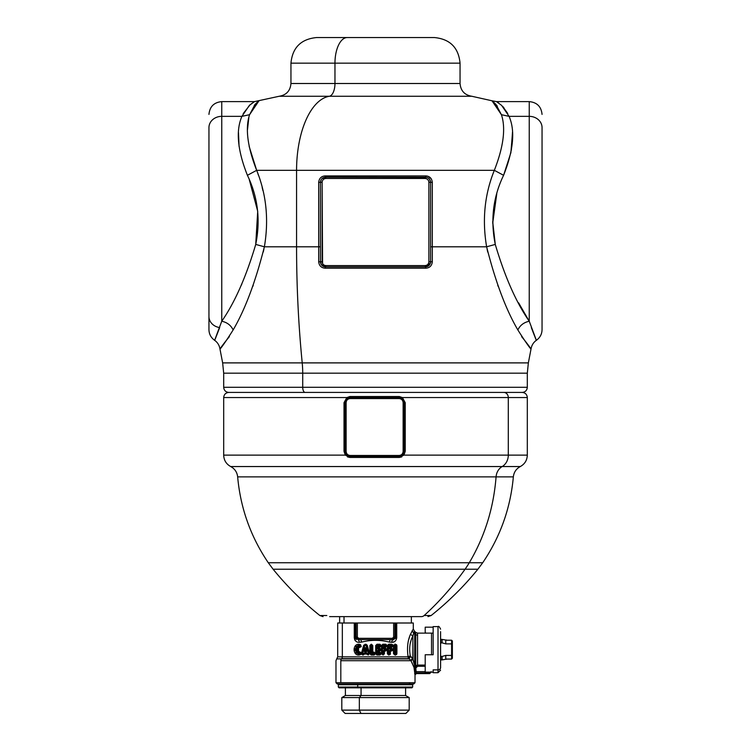 <?xml version="1.0" encoding="UTF-8"?>
<svg xmlns="http://www.w3.org/2000/svg" width="751" height="751" viewBox="0 0 751 751"><rect width="100%" height="100%" fill="white"/><g stroke="black" fill="none" stroke-linecap="round" stroke-linejoin="round"><path stroke-width="1.13" d="M517.861 329.942C505.93 309.609 495.519 281.897 486.62 246.797L495.275 244.422C504.869 276.837 516.19 302.446 529.239 321.231C516.19 302.446 504.869 276.837 495.275 244.422C490.337 220.043 493.107 197.006 503.583 175.302C513.487 150.313 515.317 130.665 509.084 116.349L529.239 116.349L529.239 321.231C523.86 322.404 520.067 325.305 517.861 329.942C505.93 309.609 495.519 281.897 486.62 246.797L432.313 246.797L432.313 182.324C431.834 178.334 429.685 176.203 425.855 175.912L325.145 175.912C321.315 176.203 319.166 178.334 318.687 182.324L318.687 246.797L296.57 246.797C296.579 285.896 298.457 324.592 302.212 362.893L528.357 362.893L302.212 362.893C298.457 324.592 296.579 285.896 296.57 246.797L318.687 246.797L318.687 261.789C319.137 265.751 321.287 267.891 325.145 268.201L425.855 268.201C429.703 267.891 431.863 265.751 432.313 261.789L432.313 246.797L486.62 246.797C495.519 281.897 505.93 309.609 517.861 329.942C533.135 354.265 535.848 353.956 521.654 336.673C535.848 353.956 533.135 354.265 517.861 329.942C520.067 325.305 523.86 322.404 529.239 321.231C537.988 344.493 538.674 346.605 531.314 327.577C538.674 346.605 537.988 344.493 529.239 321.231L529.239 116.349A12.814 11.246 0 0 1 542.053 127.595L542.053 329.651C541.931 334.092 540.072 337.612 536.477 340.222C533.576 342.278 531.792 345.047 531.117 348.539L531.107 348.53M542.053 316.481L542.053 127.595A12.814 11.246 180 0 0 529.239 116.349L529.239 101.61L529.239 116.349L509.084 116.349C515.317 130.665 513.487 150.313 503.583 175.302C493.107 197.006 490.337 220.043 495.275 244.422L486.62 246.797C482.048 219.827 484.611 194.34 494.336 170.327L503.583 175.302L494.336 170.327C503.536 146.755 505.902 128.205 501.424 114.696L509.084 116.349L501.621 105.393L496.505 101.61L501.621 105.393L509.084 116.349L501.424 114.696C505.902 128.205 503.536 146.755 494.336 170.327C484.611 194.34 482.048 219.827 486.62 246.797M502.71 106.454L503.902 107.768M512.52 132.533L510.887 152.678L503.583 175.302M492.684 221.573L495.275 244.422M518.622 302.86L529.192 321.156M487.117 249.238L487.718 252.036M497.753 285.277L498.185 286.413M296.57 246.797L296.57 170.327L494.336 170.327L296.57 170.327A74.311 35.626 -90 0 1 329.313 96.269L471.835 96.269L329.313 96.269A74.311 35.626 90 0 0 296.57 170.327L296.57 246.797L264.38 246.797L296.57 246.797M229.346 336.673C215.152 353.956 217.865 354.265 233.139 329.942C245.07 309.609 255.481 281.897 264.38 246.797C268.952 219.827 266.389 194.34 256.664 170.327L296.57 170.327L256.664 170.327C247.464 146.755 245.098 128.205 249.576 114.696L255.077 104.351L259.001 100.784L249.576 114.696C245.098 128.205 247.464 146.755 256.664 170.327C266.389 194.34 268.952 219.827 264.38 246.797C255.481 281.897 245.07 309.609 233.139 329.942C217.865 354.265 215.152 353.956 229.346 336.673M302.212 362.893L222.643 362.893L302.212 362.893A51.246 24.567 -90 0 1 302.719 373.181A51.246 24.567 90 0 0 302.212 362.893M427.957 616.627L431.149 615.52L424.174 615.52C439.269 601.776 452.9 586.334 465.066 569.211L273.111 569.211L465.066 569.211C452.9 586.334 439.269 601.776 424.174 615.52L431.149 615.52C448.403 601.776 463.987 586.343 477.889 569.211L465.066 569.211A98.653 86.29 -90 0 0 469.272 562.752L268.295 562.752L469.272 562.752A98.653 86.29 90 0 1 465.066 569.211L477.889 569.211L482.705 562.752L469.272 562.752C484.677 536.768 493.614 508.136 496.073 476.876L237.654 476.876L496.073 476.876C493.614 508.136 484.677 536.768 469.272 562.752L482.705 562.752C500.307 536.768 510.52 508.136 513.346 476.876L496.073 476.876A12.814 11.209 90 0 1 502.166 466.549L230.698 466.549L502.166 466.549A12.814 11.209 -90 0 0 496.073 476.876L513.346 476.876C513.881 472.229 516.209 468.784 520.302 466.549L502.166 466.549A12.814 11.209 -90 0 0 508.296 455.125L403.925 455.125L508.296 455.125L508.296 397.551A5.126 4.487 -90 0 0 503.818 392.426A5.126 4.487 90 0 1 508.296 397.551L508.296 455.125A12.814 11.209 90 0 1 502.166 466.549L520.302 466.549C524.789 464.052 527.127 460.241 527.315 455.125L508.296 455.125L527.315 455.125L527.315 397.551L508.296 397.551L527.315 397.551C527.014 394.444 525.306 392.735 522.189 392.426L503.818 392.426L522.189 392.426C525.306 392.125 527.014 390.417 527.315 387.3L302.719 387.3L527.315 387.3L527.315 373.181L223.685 373.181L527.315 373.181L528.357 362.893L531.117 348.539M321.475 264.868L320.414 261.752L318.687 261.789L318.687 246.797L320.414 246.797L320.414 261.752C320.771 264.915 322.479 266.624 325.54 266.877L325.145 268.201C321.287 267.891 319.137 265.751 318.687 261.789L320.414 261.752L318.687 261.789M425.855 268.201L325.145 268.201L325.54 266.877L425.46 266.877L425.855 268.201L425.46 266.877L430.417 263.075L430.586 261.752L432.313 261.789C431.863 265.751 429.713 267.891 425.855 268.201M430.023 179.987L430.586 182.324C430.21 179.132 428.502 177.424 425.46 177.198L425.855 175.912C429.685 176.203 431.834 178.334 432.313 182.324L430.586 182.324L430.586 246.797L432.313 246.797L432.313 261.789L430.586 261.752L430.586 182.324L432.313 182.324L432.313 246.797L430.586 246.797L430.586 261.752L432.313 261.789M498.457 102.849L496.505 101.61L491.999 100.784L495.923 104.351L501.424 114.696L491.999 100.784L471.835 96.269C464.606 95.058 460.682 90.805 460.053 83.502L334.965 83.502L460.053 83.502L460.053 63.168L334.965 63.168L460.053 63.168C458.542 47.613 449.999 39.071 434.435 37.55L347.244 37.55A25.618 12.288 90 0 0 334.965 63.168L334.965 83.502A12.814 6.139 -90 0 1 329.313 96.269A12.814 6.139 90 0 0 334.965 83.502L334.965 63.168A25.618 12.288 -90 0 1 347.244 37.55L316.565 37.55C301.001 39.071 292.458 47.613 290.947 63.168L334.965 63.168L290.947 63.168L290.947 83.502L334.965 83.502L290.947 83.502C290.318 90.805 286.394 95.058 279.165 96.269L329.313 96.269L279.165 96.269L254.495 101.61L249.379 105.393L241.916 116.349L221.761 116.349L221.761 101.61L221.761 116.349A12.814 11.246 180 0 0 208.947 127.595L208.947 316.481A12.814 11.246 180 0 0 219.686 327.577C212.326 346.605 213.012 344.493 221.761 321.231C227.14 322.404 230.933 325.305 233.139 329.942C230.933 325.305 227.14 322.404 221.761 321.231C234.81 302.446 246.131 276.837 255.725 244.422L264.38 246.797L255.725 244.422C260.663 220.043 257.893 197.006 247.417 175.302L256.664 170.327L247.417 175.302C257.893 197.006 260.663 220.043 255.725 244.422L264.38 246.797M511.356 150.209L512.492 132.026M507.751 113.504L502.663 106.407M493.52 101.967L497.359 106.191M492.694 223.291L496.768 193.814M323.991 176.016L425.855 175.912L425.46 177.198L325.54 177.198L325.145 175.912L325.54 177.198C322.498 177.424 320.79 179.132 320.414 182.324L318.687 182.324C319.166 178.334 321.315 176.203 325.145 175.912L324.742 175.931M318.687 246.797L318.687 182.324L320.414 182.324L320.414 246.797L318.687 246.797M320.771 177.602L322.432 176.504M425.986 175.912L427.394 176.1M428.408 176.438L431.205 178.738L428.445 176.447M221.808 321.156L221.761 321.231C213.012 344.493 212.326 346.605 219.686 327.577M252.824 286.413L253.247 285.267M263.301 251.942L263.901 249.135M429.779 264.521L430.323 263.376M302.719 387.3L302.719 373.181L302.719 387.3L223.685 387.3L302.719 387.3A5.126 2.46 90 0 0 305.169 392.426A5.126 2.46 -90 0 1 302.719 387.3M320.902 180.127L320.414 182.324L320.414 246.797L320.414 182.324L321.287 179.451M322.254 262.766L322.123 261.752L320.414 261.752L320.414 182.324L320.414 246.797L320.414 182.324L322.123 182.324L322.123 261.752L320.414 261.752C320.752 264.906 322.461 266.614 325.54 266.877L425.46 266.877L325.54 266.877L321.165 264.436M430.586 261.752L428.877 261.752C428.624 264.117 427.357 265.394 425.066 265.591L425.46 266.877L425.066 265.591L325.934 265.591L325.54 266.877L325.934 265.591C323.643 265.394 322.376 264.117 322.123 261.752C322.376 264.117 323.643 265.394 325.934 265.591L425.066 265.591C427.357 265.394 428.624 264.117 428.877 261.752L430.586 261.752L430.586 246.797L430.586 261.752C430.229 264.925 428.521 266.624 425.46 266.877L425.479 266.877M248.149 120.995L247.501 129.604L248.872 117.287M430.295 180.615L430.586 182.315L428.877 182.324L428.877 261.752L428.877 182.324L430.586 182.324L430.276 180.55M425.47 177.198L325.54 177.198L425.46 177.198L425.066 178.475L425.46 177.198L325.54 177.198L426.69 177.349M427.347 176.091L425.855 175.912M262.963 190.707L262.165 187.543M258.363 175.058L257.865 173.631M249.285 179.649L257.715 211.284L255.725 244.422C246.131 276.837 234.81 302.446 221.761 321.231L221.761 116.349L221.761 321.231M241.353 285.117L241.719 284.319M239.053 146.257L238.48 132.542M326.826 615.52L319.851 615.52C302.597 601.776 287.013 586.343 273.111 569.211L268.295 562.752C250.693 536.768 240.48 508.136 237.654 476.876C237.119 472.229 234.791 468.784 230.698 466.549C226.211 464.052 223.873 460.241 223.685 455.125L345.31 455.125L346.164 454.524L345.31 455.125L344.014 451.36L345.075 451.36L344.014 451.36L344.014 402.677L345.075 402.677L344.014 402.677L346.84 397.551L347.45 398.368L346.84 397.551L344.014 402.677L344.014 451.36L345.31 455.125L223.685 455.125L223.685 397.551L346.84 397.551L349.938 396.509L350.032 397.645L349.938 396.509L399.297 396.509L399.203 397.645L350.032 397.645L347.45 398.368L345.075 402.677L345.075 451.36L346.164 454.524L350.041 456.364L399.194 456.364L403.08 454.524L403.925 455.125L403.08 454.524L404.169 451.36L405.23 451.36L403.925 455.125L405.23 451.36L405.23 402.677L402.395 397.551L401.794 398.368L399.203 397.645L399.297 396.509L402.395 397.551L508.296 397.551L402.395 397.551L399.297 396.509L349.938 396.509L346.84 397.551L223.685 397.551C223.986 394.444 225.694 392.735 228.811 392.426L503.818 392.426L228.811 392.426C225.694 392.125 223.986 390.417 223.685 387.3L223.685 373.181L222.643 362.893L219.883 348.539C219.208 345.047 217.424 342.278 214.523 340.222C210.928 337.612 209.069 334.092 208.947 329.651L208.947 127.595A12.814 11.246 0 0 1 221.761 116.349L241.916 116.349C235.683 130.665 237.513 150.313 247.417 175.302C237.513 150.313 235.683 130.665 241.916 116.349L249.576 114.696L241.916 116.349L249.379 105.393L254.495 101.61L250.149 104.689L243.183 113.636M322.573 263.563L322.123 182.324C322.376 179.958 323.643 178.672 325.934 178.475L325.54 177.198L325.934 178.475L425.066 178.475C427.357 178.672 428.624 179.958 428.877 182.324C428.624 179.958 427.357 178.672 425.066 178.475L325.934 178.475C323.643 178.672 322.376 179.958 322.123 182.324L320.414 182.324L320.414 246.797L320.414 182.324L321.006 179.93M425.066 265.619L425.46 266.877L325.54 266.877M256.664 170.327L249.125 146.314M254.289 105.328L257.499 101.958M426.221 177.255L427.507 177.621M325.934 178.456L325.54 177.198L425.46 177.198M321.954 178.654L325.53 177.198M208.947 127.595L208.947 316.481L208.947 127.595M247.182 392.426L445.831 392.426L247.182 392.426M428.051 266.173L429.121 265.338M429.807 264.474L430.229 263.639M320.489 262.634L321.353 264.718M324.31 266.727L325.53 266.877M428.746 181.31L428.427 180.512M430.548 181.648L429.375 179.01M403.756 37.55L347.244 37.55M347.441 456.89L349.957 457.453L399.279 457.453L401.794 456.89M405.23 402.677L404.169 402.677L401.794 398.368L402.395 397.551L405.23 402.677L405.23 451.36L404.169 451.36L404.169 402.677L403.127 402.677C402.893 400.189 401.55 398.828 399.11 398.574L399.203 397.645L401.794 398.368L404.169 402.677L405.23 402.677M350.032 397.645L399.203 397.645L399.11 398.574L350.135 398.574L350.032 397.645L350.135 398.574C347.694 398.828 346.361 400.189 346.127 402.677L345.075 402.677L347.45 398.368L350.032 397.645M403.925 455.125L399.279 457.453L399.194 456.364L399.279 457.453L349.957 457.453L350.041 456.364L346.164 454.524L345.075 451.36L345.075 402.677L346.127 402.677L346.127 451.36L345.075 451.36L346.127 451.36C346.361 453.848 347.694 455.219 350.135 455.463L349.957 457.453L345.31 455.125M404.169 402.677L404.169 451.36L403.127 451.36L403.127 402.677L404.169 402.677M350.135 455.463C347.694 455.219 346.361 453.848 346.127 451.36L346.127 402.677C346.361 400.189 347.694 398.828 350.135 398.574L399.11 398.574C401.55 398.828 402.893 400.189 403.127 402.677L403.127 451.36C402.893 453.848 401.55 455.219 399.11 455.463L350.135 455.463L399.11 455.463C401.55 455.219 402.893 453.848 403.127 451.36L404.169 451.36L403.08 454.524L399.194 456.364L399.11 455.463L399.194 456.364L350.041 456.364L350.135 455.463M424.174 615.52A5.126 4.487 90 0 1 421.386 616.627L329.614 616.627L421.386 616.627A5.126 4.487 -90 0 0 424.174 615.52M411.37 616.627L421.386 616.627L411.37 616.627L411.37 623.001L342.334 623.001L393.646 623.001L393.646 637.064L392.379 638.322L358.621 638.322L357.354 637.064L357.354 623.001L357.354 637.064L356.096 637.064L356.096 623.001L356.096 637.064L355.364 637.796L355.364 623.001L355.364 637.796L354.275 637.796L354.275 623.001L354.275 637.796C354.913 641.072 356.669 642.565 359.532 642.283L361.691 642.105C370.891 639.758 380.1 639.758 389.309 642.105L391.468 642.283C394.331 642.565 396.087 641.072 396.725 637.796L396.725 623.001L413.294 623.001L413.294 628.953L410.497 634.257C407.643 640.669 406.845 648.197 408.103 656.853L342.334 656.853L342.334 623.001L342.334 656.853L337.706 656.853L408.103 656.853C406.845 648.197 407.643 640.669 410.497 634.257L413.294 628.953L414.364 631.037L413.707 633.018L412.055 630.887L413.707 633.018L412.872 636.078L410.497 634.257L412.872 636.078C409.821 641.73 408.966 648.366 410.309 655.998L408.103 656.853A2.563 2.206 -90 0 0 408.751 658.665L341.677 658.665A2.563 2.253 90 0 0 342.334 656.853A2.563 2.253 -90 0 1 341.677 658.665L408.751 658.665L408.103 656.853A2.563 0.835 168.3 0 1 410.309 655.998L410.309 655.998C408.966 648.366 409.821 641.73 412.872 636.078L411.755 638.688M344.024 616.627L344.024 623.001L344.024 616.627M408.769 639.523L409.455 637.214M396.03 653.745L394.848 653.745L394.913 645.55L394.913 653.745L394.848 645.55L393.712 645.55L394.913 644.611L395.214 645.09L394.998 644.114L395.89 645.175L394.848 645.55L396.575 644.64L395.89 645.175L396.03 653.745L395.186 654.694L395.495 654.205L394.913 654.684L395.214 654.205L394.913 654.684L393.712 653.745L394.848 653.745L393.712 653.745L393.712 645.55L394.848 645.55L395.214 654.205L395.739 653.745L395.739 645.55L396.913 645.55L395.186 644.602L393.486 645.55L393.486 653.745L395.27 655.191L396.913 653.745L396.913 645.55L395.27 644.105L393.486 645.55L393.712 653.745L393.486 645.55L395.27 644.105L396.913 645.55L396.913 653.745L395.27 655.191L393.486 653.745L395.27 655.191L395.89 654.13L396.575 654.656L396.03 653.745L396.913 653.745L396.134 653.745L396.134 645.55M390.454 647.193L392.895 646.602L392.895 644.78L388.746 644.208L387.366 645.55L387.366 653.745L388.746 655.097L390.332 654.299L390.454 651.023L392.895 650.432L393.139 649.634L392.895 648.864L390.454 648.273L390.36 646.649L391.656 647.212L390.454 647.193L390.454 648.235L392.895 648.864L393.139 649.662L392.895 650.432L390.454 651.023L390.332 654.299L388.746 655.097L387.366 653.745L387.366 645.55L388.746 644.208L391.656 644.17L393.139 645.55L392.895 646.602L391.656 647.212L392.163 646.151L392.895 646.602L392.163 646.151L393.139 645.832L392.266 645.832L393.139 645.55L392.163 645.231L392.895 644.78L388.671 644.762L388.746 644.208L387.366 645.55L387.366 653.745L388.746 655.097L389.534 653.971L390.332 654.299L389.581 653.745L390.454 653.745L389.581 653.745L389.581 651.079L390.454 651.079L389.591 650.986L391.571 650.507L391.656 651.042L392.163 649.981L392.895 650.432L392.266 649.662L393.139 649.662L392.266 649.662L393.139 649.634L392.163 649.315L392.895 648.864L392.163 649.315L391.656 648.254L391.571 648.798L389.591 648.329L390.454 648.235L389.581 648.235L389.581 647.231L390.454 647.231L389.591 647.137L390.454 647.193L389.863 647.155L390.36 646.649L390.454 647.193M385.704 650.422L386.286 649.662L383.677 650.986L384.155 650.122L385.704 650.422L386.314 649.662L383.677 648.31L383.677 647.155L386.314 645.832L385.704 644.799L382.766 644.818L381.489 645.55L381.489 653.745L383.104 655.06L384.446 653.745L384.446 650.986L385.77 650.986L387.14 649.662L385.77 648.31L384.446 648.31L384.446 647.155L385.77 647.165L387.14 645.55L385.77 644.227L382.813 644.236L381.489 645.55L381.489 653.745L381.489 645.55L382.813 644.236L385.77 644.227L387.14 645.55L385.77 647.165L384.446 647.155L384.446 648.31L385.77 648.31L387.14 649.662L385.77 650.986L384.446 650.986L384.446 653.745L383.104 655.06L381.489 653.745L383.104 655.06L383.677 653.745L384.446 653.745L383.677 653.745L383.677 650.986L384.446 650.986L384.381 650.404L385.704 650.422L385.77 650.986M379.94 654.468L381.292 653.745L379.94 654.468L376.993 654.459L376.279 653.745L376.279 645.55L376.542 653.745L379.94 654.468L380.588 653.745L379.94 652.741L377.95 652.159L377.95 650.967L380.588 649.662L377.95 648.329L377.95 647.137L380.588 645.832L379.94 644.827L376.993 644.837L375.688 645.55L375.688 653.745L377.002 655.05L379.968 655.05L381.292 653.745L379.968 652.159L378.607 652.159L378.607 650.967L379.968 650.967L381.292 649.662L379.968 648.329L378.607 648.329L378.607 647.137L379.968 647.137L381.292 645.832L379.968 644.245L377.002 644.245L375.688 645.55L376.279 645.55L376.279 653.745L375.688 653.745L375.688 645.55L377.002 644.245L379.968 644.245L381.292 645.55L379.968 647.137L378.607 647.137L378.607 648.329L379.968 648.329L381.292 649.634L379.968 650.967L378.607 650.967L378.607 652.159L379.968 652.159L381.292 653.745L379.968 655.05L377.002 655.05L375.688 653.745L377.002 655.05L376.993 654.459L379.94 654.468L379.968 655.05M369.858 645.55L369.858 653.745L371.182 655.05L374.148 655.05L375.462 653.464L374.148 652.159L372.787 652.159L372.787 645.55L371.473 644.245L369.858 645.55L370.562 645.55L370.562 653.745L369.858 653.745L369.858 645.55L371.182 644.245L372.787 645.55L372.787 652.159L374.148 652.159L375.462 653.464L374.148 655.05L371.182 655.05L369.858 653.745L370.562 653.745L371.182 655.05L371.21 654.468L374.158 654.459L374.148 655.05L375.462 653.745L374.148 652.159L374.158 652.75L372.252 652.159L372.252 645.55L372.787 645.55L371.473 644.245L371.501 644.827L371.182 644.245L370.562 645.55L369.858 645.55M363.728 645.203L361.456 654.177L363.08 655.088L364.423 654.027L366.601 654.008L368.215 655.06L369.492 653.398L367.23 645.203L365.944 644.227L363.728 645.203L364.526 645.4L362.639 652.262L361.804 652.056L363.728 645.203L365.944 644.227L367.23 645.203L369.492 653.398L368.215 655.06L366.601 654.008L364.423 654.027L363.08 655.088L361.456 654.177L361.804 652.056L362.639 652.262L362.264 653.605L361.428 653.398L362.273 653.924L361.456 654.177L362.273 653.924L362.789 655.088L364.498 653.454L366.657 653.436L366.601 654.008L367.361 653.914L366.619 654.093L367.361 653.914L368.215 655.06L369.492 653.398L369.041 653.539L367.23 645.203L365.944 644.227L366 644.799L365.052 644.227L364.526 645.4L363.728 645.203M359.222 651.671L358.565 651.671L358.565 647.625L361.24 646.658L360.593 644.762C358.499 643.748 356.706 644.142 355.214 645.935L355.167 646.001C353.721 648.432 353.721 650.864 355.167 653.295L355.214 653.361C356.706 655.163 358.499 655.548 360.593 654.534L361.24 652.638L358.565 651.671L361.24 652.638L360.593 654.534C358.499 655.548 356.706 655.163 355.214 653.361L355.167 653.295C353.721 650.864 353.721 648.432 355.167 646.001L355.214 645.935C356.706 644.142 358.499 643.748 360.593 644.762L361.24 646.658L358.565 647.625L358.415 652.018C357.035 650.441 357.035 648.864 358.415 647.287L359.738 647.052L359.222 647.625L361.24 646.658L360.593 644.762L356.012 646.404L355.214 645.935L355.974 646.461L355.167 646.001L355.965 646.461L355.974 652.835L355.167 653.295L355.965 652.835L355.214 653.361L356.012 652.891L360.593 654.534L361.24 652.638L359.222 651.671M412.797 636.247L413.059 659.397L410.309 655.998A2.563 0.526 -53.8 0 0 408.751 658.665L336.73 658.89L337.706 656.853L337.706 623.001L342.334 623.001M393.975 641.908L392.566 642.274M392.548 642.274L389.309 642.105C380.1 639.758 370.891 639.758 361.691 642.105L359.532 642.283C356.669 642.565 354.913 641.072 354.275 637.796L357.354 637.064L358.621 638.322L392.379 638.322L393.646 637.064L393.646 623.001L396.725 623.001L396.725 637.796L395.636 637.796L395.636 623.001L395.636 637.796L394.904 637.064L394.904 623.001L394.904 637.064L393.646 637.064L394.904 637.064L392.379 639.589L392.379 638.322L392.379 639.589L390.248 639.608M390.379 642.189L389.309 642.105L390.248 639.589C390.248 636.848 390.248 636.848 390.248 639.589L358.621 639.589C358.621 636.848 358.621 636.848 358.621 639.589L358.621 638.322L358.621 639.589L356.096 637.064L358.443 639.758L355.364 637.796L358.443 639.758L359.532 642.283L358.443 639.758L360.752 639.589L361.691 642.105L360.752 639.589L390.248 639.589L389.309 642.105M358.621 639.608L356.378 637.064M393.74 639.786L390.248 639.589L392.557 639.758L391.468 642.283L392.557 639.758L396.725 637.796C396.087 641.072 394.331 642.565 391.468 642.283M391.656 644.17L392.266 645.832L391.571 646.677L390.107 646.292L391.571 646.677L392.163 646.151L391.571 644.705L388.671 644.762L391.571 644.705M386.314 649.634L387.14 649.634L385.77 649.174L385.77 648.31L386.314 649.634L384.155 650.122L383.048 654.487L381.959 653.745L381.959 645.55L381.959 653.745L383.048 654.487L384.127 649.934L386.286 649.662L384.155 649.174L383.677 648.31L386.286 649.634M384.381 646.583L383.592 648.413L384.155 646.292L385.77 646.292L385.77 647.165L385.704 646.592L384.381 646.583L384.446 647.155M386.314 645.832L387.14 645.832L385.704 646.592L386.286 645.55L387.14 645.55L384.155 646.292L386.286 645.832L385.77 644.227L386.286 645.832M382.766 644.818L382.813 644.236L382.766 644.818L385.77 645.09L382.766 644.818L381.959 645.55L382.766 644.818M380.588 653.464L381.292 653.464L380.447 653.745L379.968 652.159L380.588 653.464M378.579 652.741L377.753 652.366L377.753 650.76L378.579 650.385L377.95 652.159L379.959 653.004L378.335 653.004L378.607 652.159L378.579 652.741L377.95 652.159L378.607 652.159M379.94 650.385L379.968 650.967L379.94 650.385L378.335 650.122L379.94 650.385L381.292 649.662L379.94 650.385M380.588 649.634L381.292 649.634L380.447 649.662L379.968 648.329L380.588 649.634M379.94 646.555L379.968 647.137L379.94 646.555L377.95 647.137L378.335 646.292L379.94 646.555L381.292 645.832L379.94 646.555M380.588 645.55L381.292 645.55L380.447 645.832L379.968 644.245L380.588 645.55M376.993 644.837L377.002 644.245L376.993 644.837L379.959 645.09L376.993 644.837L376.279 645.55L376.993 644.837M410.262 643.504L410.919 641.082M392.172 642.302L394.669 641.551M371.332 640.434L372.393 640.256M375.181 640.002L377.237 640.087M354.66 639.645L355.129 640.443M355.552 638.688L355.364 637.834M355.467 638.5L356.443 639.533M394.904 637.064L392.379 639.589L394.904 637.064L395.636 637.796L392.557 639.758M390.248 639.589L392.379 639.589M413.088 659.556L413.745 662.635M413.904 663.255L413.059 659.397L410.957 660.702L410.637 660.223L412.872 658.552L412.872 636.078L413.707 633.018A2.563 2.253 0 0 1 414.683 633.553L414.683 631.309L414.683 633.553A2.563 2.253 180 0 0 413.707 633.018L414.261 631.319M414.683 633.553L414.683 665.818L413.998 667.414L410.957 660.702L413.059 659.397L414.683 665.818L414.683 633.553L415.744 634.482L414.683 633.553M410.309 655.998L412.872 658.552L410.637 660.223L410.957 660.702L340.813 660.702A2.563 2.253 -90 0 1 341.47 658.89L408.751 658.665L341.47 658.89L409.051 658.89L410.637 660.223L408.751 658.665L410.262 656.055M388.38 645.55L387.713 645.55L388.774 645.09L388.38 653.745L387.713 653.745L387.713 645.55L391.74 645.09L391.74 646.292L390.107 646.292L389.591 648.329L390.107 649.174L391.571 648.798L392.266 649.634L391.571 650.507L390.37 650.479L390.454 651.023L389.591 650.986L390.116 650.122L388.952 654.543L387.713 653.745L388.671 654.534L389.534 653.971L389.037 654.027L389.581 653.745L389.3 651.079L390.088 649.944L391.571 650.507L392.266 649.634L391.571 648.798L390.079 649.362L389.3 648.235L390.079 646.113L391.703 646.113L390.079 646.113L389.3 648.235L390.079 649.362L391.975 649.662L390.088 649.944L389.3 651.079L389.3 653.745L388.483 653.745L388.483 645.55L391.703 645.269L388.774 645.09L388.38 653.745L388.38 645.55M389.534 653.971L388.38 653.745L389.065 654.205M390.36 648.817L389.863 648.31L390.454 648.273L390.351 648.826L389.591 648.329L390.36 648.817M390.36 646.649L389.591 647.137L390.36 646.649M378.579 648.92L377.95 648.329L379.94 648.911L378.335 649.174L377.753 646.93L377.753 648.535L378.579 648.92M370.562 645.55L370.703 653.745L370.562 645.55L371.21 644.827L372.252 645.55L372.252 652.159L372.806 652.75L371.914 652.469L372.252 645.55L371.501 644.827L370.562 645.55M371.191 654.205L374.148 654.205L371.21 654.468L370.703 653.745L370.703 645.55L370.703 653.745L374.871 653.745L374.158 654.459L371.191 654.205M374.871 653.464L374.158 652.75L374.871 653.464M374.158 652.75L372.524 653.004L374.158 652.75M364.554 645.409L362.264 653.605L364.526 645.4L366 644.799L366.826 645.325L369.041 653.539L368.262 654.478L366.601 654.008L366.657 653.436L368.262 654.478L369.041 653.539L366.338 645.438L366.826 645.325L365.117 644.79L364.554 645.409M362.864 654.534L362.273 653.924M363.456 653.858L364.057 653.98L363.165 654.525L363.568 653.445L364.498 653.454L364.423 654.027L362.761 654.205L362.536 653.67L364.817 645.475L365.962 645.278L368.488 653.68L364.188 652.966L363.062 654.205L364.169 653.154L366.657 653.436L364.169 653.154L364.075 653.914L363.456 653.858M357.945 644.874L360.442 645.175L360.029 645.541L360.442 645.175L360.931 645.898L360.217 645.898L360.931 645.898L360.931 646.658L357.833 646.883L358.415 647.287C357.035 648.855 357.035 650.432 358.415 652.018L357.833 652.412C355.946 650.573 355.946 648.723 357.833 646.883L360.217 646.658L360.029 645.541L356.105 646.536L356.105 652.76L360.029 653.755L359.738 652.253L357.833 652.412L360.931 652.638L360.442 654.13L357.955 654.421M360.029 645.541L356.012 646.404L360.029 645.541L360.217 646.658L357.833 646.883C355.946 648.723 355.946 650.573 357.833 652.412L359.86 652.478L357.814 652.469C355.908 650.591 355.908 648.704 357.814 646.827L359.776 646.921L360.029 645.541M356.105 652.76L356.105 646.536L360.001 645.616L360.17 646.658L357.814 646.827C355.908 648.704 355.908 650.591 357.814 652.469L360.17 652.638L360.001 653.68L356.105 652.76M355.11 650.685L355.11 648.611M356.012 652.891L360.029 653.755L355.974 652.835M360.029 653.755L360.442 654.13L360.17 653.398L360.931 653.398L360.029 653.755M360.217 652.638L360.931 652.638L360.217 652.638L360.17 653.398L360.217 652.638M408.103 656.853L408.751 658.665L409.633 656.9M433.149 633.121L431.534 633.121L431.534 654.75L431.534 633.121L417.556 633.121L417.556 635.149L417.556 633.121L415.744 632.37L415.744 665.837L415.247 666.372L414.683 665.818L415.247 666.372L415.744 665.837L415.744 632.37L414.364 631.037M412.872 658.552L413.059 659.397M410.619 656.196L409.051 658.89L410.619 656.196M409.051 658.89L410.637 660.223M389.591 647.137L390.351 646.649M390.116 650.122L389.591 650.986L390.088 649.944L391.74 650.122L390.116 650.122M390.079 649.362L391.74 649.174L390.079 649.362M390.107 649.174L389.591 648.329L390.107 649.174M382.531 645.55L382.531 653.745L382.381 645.55L386.286 645.55L382.531 645.55L386.014 645.55L383.348 647.062L384.127 649.362L386.014 649.662L384.127 649.934L383.348 650.892L383.094 654.205L382.381 653.745L383.592 653.745L383.348 650.892L383.348 653.745L382.531 653.745L382.531 645.55M376.73 645.55L376.73 653.745L376.542 645.55L380.447 645.55L379.959 646.292L378.335 646.292L377.95 647.137L378.335 646.104L379.959 646.292L380.447 645.55L376.73 645.55L380.213 645.55L377.546 646.93L377.546 648.535L377.546 646.93L377.546 648.535L378.335 649.371L380.447 649.634L378.335 650.122L377.95 650.967L378.335 649.925L380.447 649.662L378.335 649.371L380.213 649.662L378.335 649.925L377.546 650.76L377.546 652.366L377.546 650.76L377.546 652.366L378.335 653.201L379.959 653.004L380.447 653.464L379.959 654.205L376.542 653.745L380.447 653.745L379.959 653.004L378.335 653.201L379.95 653.192L379.95 654.018L376.73 653.745L376.73 645.55M374.158 654.018L370.938 653.745L370.703 645.55L371.191 645.09L371.914 645.55L371.914 652.469L372.806 652.75L371.745 652.469L371.473 645.09L370.938 645.55L371.745 645.55L371.745 652.469L372.534 653.201L374.148 653.004L374.608 653.745L374.148 653.004L372.534 653.201L374.158 653.201L374.158 654.018M364.845 648.282L364 651.342L366.159 652.197L366.929 650.826L365.427 647.606L364 651.342L365.427 647.606L366.929 650.826L366.159 652.197L364 651.342L366.159 652.197L366.929 650.826L365.427 647.606L364.845 648.282M367.399 653.727L364.188 652.966L366.845 652.966L367.399 653.727M368.488 653.68L366.338 645.438L368.488 653.68M365.962 645.278L365.042 645.09L365.962 645.278M415.247 666.372L416.148 667.226L415.81 668.099L414.543 668.099L415.247 666.372L417.556 665.095L417.556 635.149A2.563 2.253 0 0 1 415.744 634.482A2.563 2.253 180 0 0 417.556 635.149L417.556 665.095L415.744 665.837L416.655 666.691L416.148 667.226L415.247 666.372L414.543 668.099L415.81 668.099L416.307 673.6L415.021 674.905L415.021 682.706L413.745 683.983L409.06 683.983L410.187 682.706L415.021 682.706L335.979 682.706L335.979 660.702L336.73 658.89L341.47 658.89A2.563 2.253 90 0 0 340.813 660.702L410.957 660.702L414.543 668.099L415.021 674.905L413.998 667.414L414.683 665.818M340.813 682.706L340.813 660.702L340.813 682.706L410.187 682.706L409.06 683.983L337.255 683.983L335.979 682.706L340.813 682.706M383.348 650.892L384.127 649.934L383.348 650.892M384.127 649.362L383.348 648.413L384.127 649.362M384.127 646.104L383.348 647.062L384.127 646.104M378.335 653.201L377.546 652.366L378.335 653.201M377.546 650.76L378.335 649.925L377.546 650.76M378.335 649.371L377.546 648.535L378.335 649.371M378.335 646.104L377.546 646.93L378.335 646.104M372.534 653.201L371.745 652.469L372.534 653.201M363.456 653.408L364.188 652.966L363.456 653.408M415.744 665.837L416.552 665.302L415.744 665.837L416.655 666.691L417.556 666.287L415.81 668.099L415.81 671.638L414.543 671.638L425.207 671.638L415.81 671.638L416.082 672.896L414.815 674.154L416.082 672.896L415.829 671.985M415.021 674.905L416.307 673.6L416.082 672.896L430.06 672.896L416.082 672.896L414.815 674.154M414.627 673.281L414.805 674.154M417.556 665.095L417.556 666.287L425.207 666.287L417.556 666.287L417.556 665.095L425.207 665.095L417.556 665.095M364.498 651.192L365.024 648.338L364.92 651.877L364.169 651.399L365.408 647.719L366.676 651.352L364.883 651.906L366.676 651.352L366.037 651.314L366.629 650.91L366 651.07L365.699 649.972L366.319 649.812L365.699 649.972L365.437 649.193L366.047 648.967L365.07 649.071L364.92 651.877L364.498 651.192M411.886 683.983L412.656 684.752L412.656 687.062L411.886 687.832L358.058 687.832L357.692 687.062L358.058 687.832L339.114 687.832L338.344 687.062L412.656 687.062L357.692 687.062L357.692 684.752L357.692 687.062L338.344 687.062L338.344 684.752L412.656 684.752L357.692 684.752L358.058 683.983L357.692 684.752L338.344 684.752L339.114 683.983L409.06 683.983M431.093 671.638L429.694 673.6L416.307 673.6L429.694 673.6L431.093 671.638M364.92 651.877L364.855 651.314L366.037 651.314L366.103 651.887L364.92 651.877M366.037 651.314L366.676 651.352L366.103 651.887L366.037 651.314L364.855 651.314L365.437 649.193L366.037 651.314M365.437 649.193L366.047 648.967L365.437 649.193M358.058 687.832L405.606 687.832L405.606 695.51L361.062 695.51L361.062 687.832L361.062 695.51L345.394 695.51L405.606 695.51L409.192 697.585L359.344 697.585L361.062 695.51L359.344 697.585L341.808 697.585L409.192 697.585L409.192 710.117L359.344 710.117L359.344 697.585L359.344 710.117L341.808 710.117L409.192 710.117L405.859 713.45L360.94 713.45L359.344 710.117L360.94 713.45L345.141 713.45L341.808 710.117L341.808 697.585L345.394 695.51L345.394 687.832M360.94 713.45L390.06 713.45M446.535 640.04L445.756 640.04L445.756 643.879L451.604 643.879L445.756 643.879L445.756 640.04L442.123 639.401L442.123 642.865L445.756 643.879L442.123 642.865L442.123 639.401L440.837 639.401L440.837 642.865L442.123 642.865L440.837 642.865L440.584 643.879L440.584 631.666L440.584 667.63A2.563 2.244 180 0 1 438.021 669.873L438.021 626.587L438.021 669.873L433.149 669.873L433.149 672.126L425.207 672.126L425.207 654.75L433.149 654.75L433.149 626.587L438.021 626.587C438.575 625.893 439.429 626.747 440.584 629.15M440.584 670.145L438.021 672.708L433.149 672.708L433.149 669.873L438.021 669.873L438.021 672.708L438.021 669.873A2.563 2.244 0 0 0 440.584 667.63L440.584 655.407L440.837 656.421L442.123 656.421L440.837 656.421L440.837 659.894L442.123 659.894L442.123 656.421L442.123 659.894L445.756 659.256L445.756 655.407L442.123 656.421L445.756 655.407L445.756 659.256L446.535 659.256M433.149 627.169L425.207 627.169L433.149 627.169L433.149 654.75L425.207 654.75L425.207 672.126L433.149 672.126M425.207 632.333L425.207 627.169L425.207 633.121L425.207 632.333L425.977 633.131L425.207 632.333M451.604 655.407L445.756 655.407L451.604 655.407L451.604 659.059L446.516 659.068L451.604 659.068L452.365 658.28L452.365 644.142L452.365 655.144L451.604 655.407L451.604 643.879L451.604 655.407L452.365 655.144L452.365 658.28L451.604 659.068L446.516 659.068L451.604 659.059L452.365 658.28L451.604 659.059L451.604 655.407M451.604 643.879L452.365 644.142L452.365 658.28L452.365 641.016L451.604 640.237L451.604 643.879L451.604 640.237L446.516 640.237L451.604 640.237L452.365 641.016L452.365 644.142L451.604 643.879M440.584 667.63L440.584 631.666M496.505 101.61L529.239 101.61C537.021 102.371 541.293 106.642 542.053 114.415M254.495 101.61L221.761 101.61C213.979 102.371 209.707 106.633 208.947 114.415M319.851 615.52L323.043 616.627M339.63 616.627L339.63 623.001M395.627 653.745L395.627 645.55M429.694 673.6L431.168 672.126"/></g></svg>
